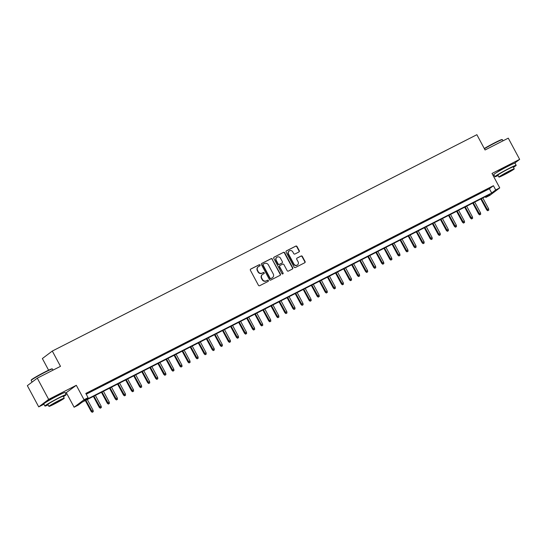 <?xml version="1.0" encoding="UTF-8"?>
<svg xmlns="http://www.w3.org/2000/svg" width="547" height="547" viewBox="0 0 547 547"><rect width="100%" height="100%" fill="white"/><g stroke="black" fill="none" stroke-linecap="round" stroke-linejoin="round"><path stroke-width="0.82" d="M260.03 265.056A0.663 0.622 53 0 0 259.162 264.755L250.745 269.049A0.95 0.889 53 0 0 250.403 270.286L258.444 285.281A0.95 0.889 53 0 0 259.681 285.712L268.098 281.425A0.663 0.622 53 0 0 268.345 280.556A0.663 0.622 53 0 0 267.476 280.255L266.389 280.809A3.029 2.838 53 0 1 262.423 279.435L261.753 278.184A3.029 2.838 53 0 1 262.854 274.232L263.948 273.671A0.663 0.622 53 0 0 264.187 272.809A0.663 0.622 53 0 0 263.319 272.509L262.232 273.062A3.029 2.838 53 0 1 258.266 271.688L257.596 270.437A3.029 2.838 53 0 1 258.704 266.478L259.791 265.924A0.663 0.622 53 0 0 260.03 265.056M259.722 265.958A0.663 0.622 53 0 0 258.895 264.96L250.499 269.24M268.03 281.459A0.663 0.622 53 0 0 267.209 280.461L266.389 280.809M263.88 273.705A0.663 0.622 53 0 0 263.052 272.707L262.232 273.062M510.734 164.893A7.528 0.431 151.8 0 0 506.283 166.89A7.528 0.431 151.8 0 0 497.592 171.943M60.731 394.216A7.528 0.431 151.8 0 0 56.286 396.213A7.528 0.431 151.8 0 0 47.589 401.259M298.935 251.969A0.95 0.889 53 0 0 299.284 250.731L297.028 246.526A0.95 0.889 53 0 0 295.79 246.095L286.437 250.861A0.95 0.889 53 0 0 286.095 252.099L294.136 267.093A0.95 0.889 53 0 0 295.373 267.524L304.727 262.758A0.95 0.889 53 0 0 305.069 261.521L302.347 256.44A0.95 0.889 53 0 0 301.103 256.01L297.103 258.047A0.95 0.889 53 0 0 296.761 259.285L298.108 261.808A2.53 2.373 53 0 1 297.513 264.912A2.53 2.373 53 0 1 293.869 263.969L288.577 254.095A2.53 2.373 53 0 1 289.172 250.991A2.53 2.373 53 0 1 292.816 251.935L293.698 253.576A0.95 0.889 53 0 0 294.936 254.006L298.935 251.969M495.705 189.953L499.739 187.894L489.804 195.388L485.77 197.446L489.797 194.411L82.173 402.134L78.146 405.17L74.112 407.228L84.047 399.734L88.081 397.676L84.053 400.712L491.678 192.988L495.705 189.953L493.428 185.707L85.811 393.43L88.081 397.676M37.285 378.168L48.662 399.392L38.728 406.886L27.35 385.662L37.285 378.168L60.491 366.34L52.3 351.065L476.875 134.699L485.066 149.981L508.272 138.152L519.65 159.375L492.006 173.467L499.739 187.894M65.449 393.266L76.306 385.3L48.662 399.392M76.306 385.3L84.047 399.734M272.385 259.08A0.95 0.889 53 0 0 271.148 258.649L261.801 263.415A0.95 0.889 53 0 0 261.452 264.652L269.493 279.654A0.95 0.889 53 0 0 270.738 280.078L280.085 275.319A0.95 0.889 53 0 0 280.426 274.081L272.119 259.285A0.95 0.889 53 0 0 270.881 258.854L261.555 263.606M274.122 257.138L283.469 252.372A0.95 0.889 53 0 1 284.707 252.803L292.748 267.798A0.95 0.889 53 0 1 292.406 269.035L288.406 271.08A0.95 0.889 53 0 1 287.161 270.649L283.9 264.563A0.95 0.889 53 0 0 282.662 264.133L280.009 265.486A0.95 0.889 53 0 0 279.661 266.724L283.059 273.056A0.663 0.622 53 0 1 282.902 273.869A0.663 0.622 53 0 1 281.951 273.623L273.773 258.375A0.95 0.889 53 0 1 274.122 257.138L273.89 257.309M514.495 163.266L519.65 159.375M92.334 390.579L86.823 393.553L92.334 390.579M100.409 386.469L94.891 389.443L100.409 386.469M108.477 382.353L102.966 385.327L108.477 382.353M116.552 378.244L111.034 381.218L116.552 378.244M124.62 374.127L119.109 377.102L124.62 374.127M132.695 370.018L127.177 372.992L132.695 370.018M140.764 365.902L135.253 368.876L140.764 365.902M148.839 361.786L143.321 364.76L148.839 361.786M156.907 357.676L151.396 360.651L156.907 357.676M164.982 353.56L159.471 356.535L164.982 353.56M173.05 349.451L167.539 352.425L173.05 349.451M181.125 345.335L175.614 348.309L181.125 345.335M189.2 341.219L183.683 344.193L189.2 341.219M197.269 337.109L191.758 340.084L197.269 337.109M205.344 332.993L199.826 335.967L205.344 332.993M213.412 328.884L207.901 331.858L213.412 328.884M221.487 324.768L215.969 327.742L221.487 324.768M229.555 320.651L224.044 323.626L229.555 320.651M237.63 316.542L232.113 319.516L237.63 316.542M245.699 312.426L240.188 315.4L245.699 312.426M253.774 308.317L248.256 311.291L253.774 308.317M261.842 304.2L256.331 307.175L261.842 304.2M269.917 300.091L264.399 303.065L269.917 300.091M277.985 295.975L272.474 298.949L277.985 295.975M286.06 291.859L280.543 294.833L286.06 291.859M294.129 287.749L288.618 290.724L294.129 287.749M302.204 283.633L296.686 286.607L302.204 283.633M310.272 279.524L304.761 282.498L310.272 279.524M318.347 275.408L312.829 278.382L318.347 275.408M326.415 271.291L320.904 274.266L326.415 271.291M334.49 267.182L328.973 270.156L334.49 267.182M342.559 263.066L337.048 266.04L342.559 263.066M350.634 258.957L345.116 261.931L350.634 258.957M358.702 254.84L353.191 257.815L358.702 254.84M366.777 250.724L361.259 253.699L366.777 250.724M374.845 246.615L369.334 249.589L374.845 246.615M382.921 242.499L377.403 245.473L382.921 242.499M390.989 238.389L385.478 241.364L390.989 238.389M399.064 234.273L393.546 237.248L399.064 234.273M407.132 230.164L401.621 233.138L407.132 230.164M415.207 226.048L409.689 229.022L415.207 226.048M423.275 221.932L417.764 224.906L423.275 221.932M431.351 217.822L425.833 220.797L431.351 217.822M439.419 213.706L433.908 216.68L439.419 213.706M447.494 209.597L441.976 212.571L447.494 209.597M455.562 205.481L450.051 208.455L455.562 205.481M463.637 201.364L458.119 204.339L463.637 201.364M471.705 197.255L466.194 200.229L471.705 197.255M479.781 193.139L474.263 196.113L479.781 193.139M86.221 394.209L489.401 188.742L493.428 185.707M482.338 192.004L487.849 189.03L482.338 192.004M52.3 351.065L42.365 358.552L48.594 370.182M493.025 175.375L493.955 174.903M485.36 196.674L485.77 197.446M66.372 392.794L74.112 407.228M38.728 406.886L43.951 404.219M489.401 188.742L491.678 192.988M258.177 266.833A3.029 2.838 53 0 0 257.329 270.642L257.596 270.437M261.965 273.268A3.029 2.838 53 0 1 257.999 271.893L257.329 270.642M262.328 274.58A3.029 2.838 53 0 0 261.48 278.389L261.753 278.184M266.115 281.014A3.029 2.838 53 0 1 262.15 279.64L261.48 278.389M280.064 275.326A0.95 0.889 53 0 0 280.16 274.279L272.119 259.285M263.298 264.139A0.663 0.622 53 0 0 263.052 265.001L270.115 278.17A0.663 0.622 53 0 0 270.984 278.471L272.132 277.883A3.029 2.838 53 0 0 273.233 273.924L268.413 264.926A3.029 2.838 53 0 0 264.447 263.551L263.298 264.139M263.025 264.338A0.663 0.622 53 0 0 262.786 265.206L263.052 265.001M272.385 277.732A3.029 2.838 53 0 1 271.859 278.088L270.71 278.669A0.663 0.622 53 0 1 269.842 278.368L262.786 265.206M273.876 257.329L283.469 252.372M292.385 269.049A0.95 0.889 53 0 0 292.481 268.003L284.44 253.001A0.95 0.889 53 0 0 283.202 252.577M279.743 265.692A0.95 0.889 53 0 0 279.394 266.929L283.059 273.056M282.758 273.951A0.663 0.622 53 0 0 282.792 273.261M280.515 258.252A2.53 2.373 53 0 0 276.871 257.309A2.53 2.373 53 0 0 276.283 260.413L278.143 263.893A0.95 0.889 53 0 0 279.387 264.317L282.04 262.97A0.95 0.889 53 0 0 282.382 261.733L280.515 258.252M276.741 257.418A2.53 2.373 53 0 0 276.009 260.618L276.283 260.413M281.999 262.998A0.95 0.889 53 0 1 281.767 263.169L279.114 264.522A0.95 0.889 53 0 1 277.876 264.092L276.009 260.618M289.042 251.094A2.53 2.373 53 0 0 288.31 254.293L288.577 254.095M297.377 265.008A2.53 2.373 53 0 1 293.602 264.167L288.31 254.293M304.7 262.772A0.95 0.889 53 0 0 304.802 261.726L302.074 256.639A0.95 0.889 53 0 0 300.836 256.215L296.857 258.239M298.915 251.982A0.95 0.889 53 0 0 299.018 250.936L296.761 246.724A0.95 0.889 53 0 0 295.524 246.294L286.19 251.052M92.183 412.301L93.257 411.686L92.183 412.301L91.158 411.44L93.099 410.339L87.301 399.522M92.45 412.096L85.845 400.26M91.158 411.44L85.311 400.534M93.099 410.339L93.257 411.686M31.179 380.356L31.295 379.967A11.767 0.67 -28.2 0 1 44.95 371.974A11.767 0.67 -28.2 0 1 52.013 368.856L52.403 368.979A12.061 0.684 151.8 0 0 45.169 372.172A12.061 0.684 151.8 0 0 31.179 380.356A12.061 0.684 151.8 0 0 31.179 380.397L32.088 382.086M63.431 396.65A12.061 0.684 151.8 0 0 66.187 394.64A12.061 0.684 151.8 0 0 58.912 397.806A12.061 0.684 151.8 0 0 44.929 406.038A12.061 0.684 151.8 0 0 48.129 404.862M66.187 394.64L65.045 392.514A12.061 0.684 151.8 0 0 57.777 395.686A12.061 0.684 151.8 0 0 43.787 403.912L44.929 406.038M48.95 406.394L47.904 404.438A8.684 0.492 -28.2 0 1 57.975 398.517A8.684 0.492 -28.2 0 1 63.206 396.233L64.252 398.189A8.684 0.492 151.8 0 0 59.021 400.466A8.684 0.492 151.8 0 0 48.95 406.394A8.684 0.492 151.8 0 0 54.187 404.11A8.684 0.492 151.8 0 0 64.252 398.189M55.042 403.46L61.531 399.645L51.671 404.93L55.042 403.46M53.045 370.134L52.437 368.999A12.061 0.684 151.8 0 0 52.403 368.979M484.286 148.531A11.767 0.67 -28.2 0 1 494.946 142.658A11.767 0.67 -28.2 0 1 502.009 139.54L502.399 139.656A12.061 0.684 151.8 0 0 495.165 142.849A12.061 0.684 151.8 0 0 484.416 148.77M513.435 167.334A12.061 0.684 151.8 0 0 516.183 165.317A12.061 0.684 151.8 0 0 508.908 168.483A12.061 0.684 151.8 0 0 494.926 176.715A12.061 0.684 151.8 0 0 498.126 175.539M516.183 165.317L515.048 163.197A12.061 0.684 151.8 0 0 507.773 166.363A12.061 0.684 151.8 0 0 493.791 174.596L494.926 176.715M498.946 177.071L497.9 175.122A8.684 0.492 -28.2 0 1 507.972 169.194A8.684 0.492 -28.2 0 1 513.209 166.91L514.255 168.866A8.684 0.492 151.8 0 0 509.018 171.149A8.684 0.492 151.8 0 0 498.946 177.071A8.684 0.492 151.8 0 0 504.184 174.794A8.684 0.492 151.8 0 0 514.255 168.866M505.045 174.144L511.534 170.322L501.667 175.614L505.045 174.144M503.049 140.818L502.44 139.683A12.061 0.684 151.8 0 0 502.399 139.656M100.251 408.185L101.332 407.57L100.251 408.185L99.233 407.33L101.168 406.223L95.369 395.406M100.525 407.987L93.92 396.151M99.233 407.33L93.387 396.418M101.168 406.223L101.332 407.57M108.327 404.076L109.4 403.46L108.327 404.076L107.301 403.214L109.243 402.107L103.445 391.296M108.593 403.871L101.988 392.035M107.301 403.214L101.455 392.308M109.243 402.107L109.4 403.46M116.395 399.96L117.475 399.344L116.395 399.96L115.376 399.098L117.311 397.997L111.513 387.18M116.668 399.754L110.063 387.919M115.376 399.098L109.53 388.192M117.311 397.997L117.475 399.344M124.47 395.843L125.543 395.235L124.47 395.843L123.451 394.989L125.386 393.881L119.588 383.071M124.737 395.645L118.131 383.809M123.451 394.989L117.598 384.083M125.386 393.881L125.543 395.235M132.538 391.734L133.618 391.119L132.538 391.734L131.519 390.873L133.454 389.772L127.656 378.955M132.812 391.529L126.207 379.693M131.519 390.873L125.673 379.967M133.454 389.772L133.618 391.119M140.613 387.618L141.687 387.002L140.613 387.618L139.594 386.763L141.529 385.656L135.731 374.839M140.88 387.42L134.275 375.584M139.594 386.763L133.742 375.851M141.529 385.656L141.687 387.002M148.688 383.509L149.762 382.893L148.688 383.509L147.663 382.647L149.598 381.546L143.799 370.729M148.955 383.303L142.35 371.468M147.663 382.647L141.817 371.741M149.598 381.546L149.762 382.893M156.757 379.392L157.83 378.777L156.757 379.392L155.738 378.538L157.673 377.43L151.875 366.613M157.023 379.187L150.418 367.358M155.738 378.538L149.885 367.625M157.673 377.43L157.83 378.777M164.832 375.276L165.905 374.668L164.832 375.276L163.806 374.421L165.741 373.314L159.943 362.504M165.098 375.078L158.493 363.242M163.806 374.421L157.96 363.516M165.741 373.314L165.905 374.668M172.9 371.167L173.973 370.551L172.9 371.167L171.881 370.305L173.816 369.204L168.018 358.388M173.167 370.962L166.561 359.126M171.881 370.305L166.028 359.4M173.816 369.204L173.973 370.551M180.975 367.051L182.048 366.442L180.975 367.051L179.949 366.196L181.884 365.088L176.086 354.271M181.242 366.852L174.637 355.017M179.949 366.196L174.103 355.29M181.884 365.088L182.048 366.442M189.043 362.941L190.117 362.326L189.043 362.941L188.024 362.08L189.959 360.979L184.161 350.162M189.31 362.736L182.705 350.901M188.024 362.08L182.172 351.174M189.959 360.979L190.117 362.326M197.118 358.825L198.192 358.21L197.118 358.825L196.093 357.97L198.028 356.863L192.229 346.046M197.385 358.62L190.78 346.791M196.093 357.97L190.247 347.058M198.028 356.863L198.192 358.21M205.187 354.716L206.26 354.1L205.187 354.716L204.168 353.854L206.103 352.747L200.305 341.937M205.453 354.511L198.848 342.675M204.168 353.854L198.315 342.948M206.103 352.747L206.26 354.1M213.262 350.6L214.335 349.984L213.262 350.6L212.236 349.738L214.171 348.637L208.373 337.82M213.528 350.395L206.923 338.559M212.236 349.738L206.39 338.832M214.171 348.637L214.335 349.984M221.33 346.483L222.403 345.875L221.33 346.483L220.311 345.629L222.246 344.521L216.448 333.711M221.597 346.285L214.992 334.449M220.311 345.629L214.458 334.723M222.246 344.521L222.403 345.875M229.405 342.374L230.478 341.759L229.405 342.374L228.379 341.513L230.314 340.412L224.516 329.595M229.672 342.169L223.067 330.333M228.379 341.513L222.533 330.607M230.314 340.412L230.478 341.759M237.473 338.258L238.547 337.643L237.473 338.258L236.454 337.403L238.389 336.296L232.591 325.479M237.74 338.06L231.135 326.224M236.454 337.403L230.602 326.491M238.389 336.296L238.547 337.643M245.548 334.149L246.622 333.533L245.548 334.149L244.523 333.287L246.458 332.186L240.659 321.369M245.815 333.943L239.21 322.108M244.523 333.287L238.677 322.381M246.458 332.186L246.622 333.533M253.617 330.032L254.69 329.417L253.617 330.032L252.598 329.178L254.533 328.07L248.735 317.253M253.883 329.827L247.278 317.992M252.598 329.178L246.745 318.265M254.533 328.07L254.69 329.417M261.692 325.916L262.765 325.308L261.692 325.916L260.666 325.062L262.601 323.954L256.803 313.144M261.958 325.718L255.353 313.882M260.666 325.062L254.82 314.156M262.601 323.954L262.765 325.308M269.76 321.807L270.833 321.192L269.76 321.807L268.741 320.945L270.676 319.845L264.878 309.028M270.027 321.602L263.422 309.766M268.741 320.945L262.888 310.04M270.676 319.845L270.833 321.192M277.835 317.691L278.908 317.075L277.835 317.691L276.809 316.836L278.744 315.728L272.946 304.911M278.102 317.492L271.497 305.657M276.809 316.836L270.963 305.923M278.744 315.728L278.908 317.075M285.903 313.581L286.984 312.966L285.903 313.581L284.884 312.72L286.819 311.619L281.021 300.802M286.17 313.376L279.565 301.541M284.884 312.72L279.032 301.814M286.819 311.619L286.984 312.966M293.978 309.465L295.052 308.85L293.978 309.465L292.953 308.611L294.888 307.503L289.089 296.686M294.245 309.26L287.64 297.431M292.953 308.611L287.107 297.698M294.888 307.503L295.052 308.85M302.047 305.349L303.127 304.741L302.047 305.349L301.028 304.494L302.963 303.387L297.165 292.577M302.313 305.151L295.708 293.315M301.028 304.494L295.175 293.589M302.963 303.387L303.127 304.741M310.122 301.24L311.195 300.624L310.122 301.24L309.096 300.378L311.031 299.277L305.233 288.46M310.388 301.035L303.783 289.199M309.096 300.378L303.25 289.472M311.031 299.277L311.195 300.624M318.19 297.124L319.27 296.515L318.19 297.124L317.171 296.269L319.106 295.161L313.308 284.351M318.463 296.925L311.852 285.09M317.171 296.269L311.318 285.363M319.106 295.161L319.27 296.515M326.265 293.014L327.338 292.399L326.265 293.014L325.239 292.153L327.174 291.052L321.376 280.235M326.532 292.809L319.927 280.973M325.239 292.153L319.393 281.247M327.174 291.052L327.338 292.399M334.333 288.898L335.414 288.283L334.333 288.898L333.314 288.043L335.249 286.936L329.451 276.119M334.607 288.7L327.995 276.864M333.314 288.043L327.462 277.131M335.249 286.936L335.414 288.283M342.408 284.789L343.482 284.173L342.408 284.789L341.383 283.927L343.318 282.82L337.52 272.009M342.675 284.584L336.07 272.748M341.383 283.927L335.537 273.021M343.318 282.82L343.482 284.173M350.477 280.673L351.557 280.057L350.477 280.673L349.458 279.811L351.393 278.71L345.595 267.893M350.75 280.467L344.138 268.632M349.458 279.811L343.605 268.905M351.393 278.71L351.557 280.057M358.552 276.556L359.625 275.948L358.552 276.556L357.526 275.702L359.461 274.594L353.663 263.784M358.818 276.358L352.213 264.522M357.526 275.702L351.68 264.796M359.461 274.594L359.625 275.948M366.62 272.447L367.7 271.832L366.62 272.447L365.601 271.585L367.536 270.485L361.738 259.668M366.893 272.242L360.282 260.406M365.601 271.585L359.748 260.68M367.536 270.485L367.7 271.832M374.695 268.331L375.768 267.715L374.695 268.331L373.669 267.476L375.611 266.368L369.806 255.552M374.962 268.133L368.357 256.297M373.669 267.476L367.823 256.564M375.611 266.368L375.768 267.715M382.763 264.222L383.844 263.606L382.763 264.222L381.744 263.36L383.679 262.259L377.881 251.442M383.037 264.016L376.425 252.181M381.744 263.36L375.892 252.454M383.679 262.259L383.844 263.606M390.838 260.105L391.912 259.49L390.838 260.105L389.813 259.251L391.755 258.143L385.95 247.326M391.105 259.9L384.5 248.071M389.813 259.251L383.967 248.338M391.755 258.143L391.912 259.49M398.907 255.989L399.987 255.381L398.907 255.989L397.888 255.134L399.823 254.027L394.025 243.217M399.18 255.791L392.568 243.955M397.888 255.134L392.035 244.229M399.823 254.027L399.987 255.381M406.982 251.88L408.055 251.264L406.982 251.88L405.956 251.018L407.898 249.917L402.093 239.101M407.248 251.675L400.643 239.839M405.956 251.018L400.11 240.112M407.898 249.917L408.055 251.264M415.05 247.764L416.13 247.148L415.05 247.764L414.031 246.909L415.966 245.801L410.168 234.984M415.323 247.565L408.712 235.73M414.031 246.909L408.185 235.996M415.966 245.801L416.13 247.148M423.125 243.654L424.198 243.039L423.125 243.654L422.099 242.793L424.041 241.692L418.236 230.875M423.392 243.449L416.787 231.613M422.099 242.793L416.253 231.887M424.041 241.692L424.198 243.039M431.193 239.538L432.274 238.923L431.193 239.538L430.174 238.683L432.109 237.576L426.311 226.759M431.467 239.333L424.855 227.504M430.174 238.683L424.328 227.771M432.109 237.576L432.274 238.923M439.268 235.422L440.342 234.813L439.268 235.422L438.243 234.567L440.185 233.46L434.38 222.65M439.535 235.224L432.93 223.388M438.243 234.567L432.397 223.661M440.185 233.46L440.342 234.813M447.337 231.313L448.417 230.697L447.337 231.313L446.318 230.451L448.253 229.35L442.455 218.533M447.61 231.107L441.005 219.272M446.318 230.451L440.472 219.545M448.253 229.35L448.417 230.697M455.412 227.196L456.485 226.588L455.412 227.196L454.386 226.342L456.328 225.234L450.53 214.424M455.678 226.998L449.073 215.162M454.386 226.342L448.54 215.436M456.328 225.234L456.485 226.588M463.48 223.087L464.56 222.472L463.48 223.087L462.461 222.226L464.396 221.125L458.598 210.308M463.753 222.882L457.148 211.046M462.461 222.226L456.615 211.32M464.396 221.125L464.56 222.472M471.555 218.971L472.629 218.356L471.555 218.971L470.529 218.116L472.471 217.009L466.673 206.192M471.822 218.773L465.217 206.937M470.529 218.116L464.683 207.204M472.471 217.009L472.629 218.356M479.623 214.862L480.704 214.246L479.623 214.862L478.604 214L480.539 212.892L474.741 202.082M479.897 214.656L473.292 202.821M478.604 214L472.758 203.094M480.539 212.892L480.704 214.246M487.698 210.745L488.772 210.13L487.698 210.745L486.673 209.884L488.615 208.783L482.816 197.966M487.965 210.54L481.36 198.705M486.673 209.884L480.827 198.978M488.615 208.783L488.772 210.13"/></g></svg>
